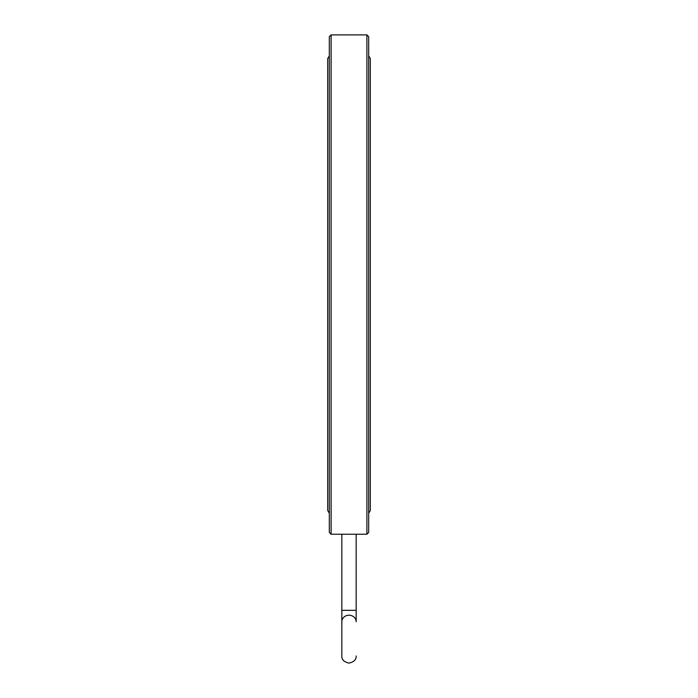 <?xml version="1.0" encoding="UTF-8"?>
<svg xmlns="http://www.w3.org/2000/svg" width="698" height="698" viewBox="0 0 698 698"><rect width="100%" height="100%" fill="white"/><g stroke="black" fill="none" stroke-linecap="round" stroke-linejoin="round"><path stroke-width="1.05" d="M356.163 610.322L356.163 534.24L341.837 534.24L341.837 610.322L356.163 610.322L356.163 621.735A7.163 6.526 180 0 0 349 615.208A7.163 6.526 180 0 0 341.837 621.735L341.837 655.946C341.601 659.505 343.948 661.887 348.869 663.1C353.86 662.132 356.285 659.741 356.163 655.946M366.895 34.9L366.895 534.24L368.684 532.452L368.684 36.689L366.895 34.9L331.105 34.9L331.105 534.24L329.316 532.452L329.316 36.689L331.105 34.9M341.837 610.322L341.837 621.735M368.684 513.266L370.298 510.526L370.298 58.615L368.684 55.875M329.316 513.266L327.702 510.526L327.702 284.566M329.316 55.875L327.702 58.615L327.702 510.526M366.895 534.24L356.163 534.24M341.837 534.24L331.105 534.24"/></g></svg>
